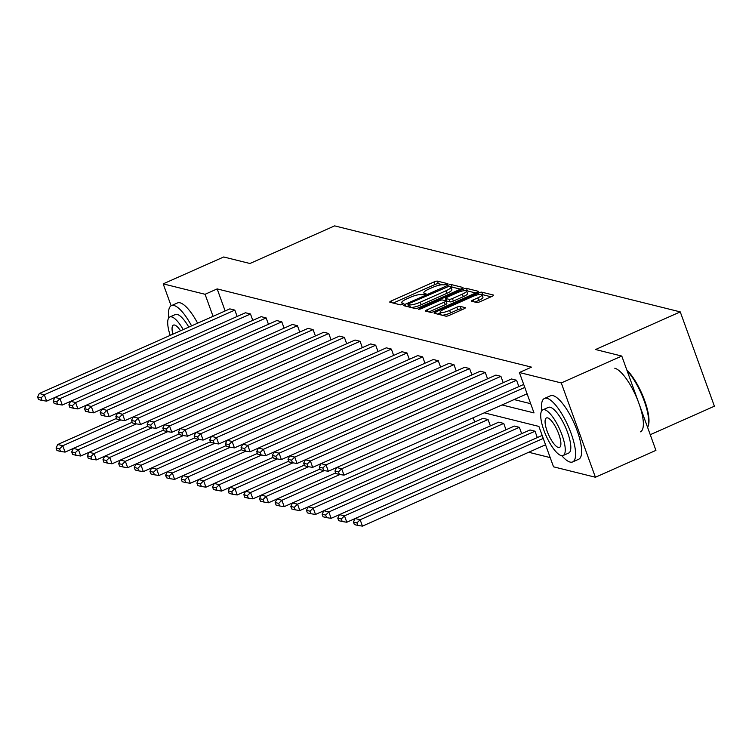 <?xml version="1.0" encoding="UTF-8"?>
<svg xmlns="http://www.w3.org/2000/svg" width="752" height="752" viewBox="0 0 752 752"><rect width="100%" height="100%" fill="white"/><g stroke="black" fill="none" stroke-linecap="round" stroke-linejoin="round"><path stroke-width="1.13" d="M446.932 284.641L447.901 283.73L437.438 281.126A2.726 0.592 -19.9 0 0 434.083 281.934L391.322 300.932A2.726 0.592 -19.9 0 0 389.743 302.107A2.726 0.592 -19.9 0 0 389.931 302.238L400.393 304.842L403.852 303.451L402.367 303.028A8.723 1.899 -19.9 0 1 401.765 302.614A8.723 1.899 -19.9 0 1 406.813 298.864L410.376 297.284A8.723 1.899 -19.9 0 1 421.129 294.69L424.833 294.455L425.942 293.637L424.457 293.205A8.723 1.899 -19.9 0 1 423.855 292.801A8.723 1.899 -19.9 0 1 428.903 289.05L432.475 287.461A8.723 1.899 -19.9 0 1 443.229 284.867L446.932 284.641M476.674 302.501A2.726 0.592 -19.9 0 0 480.039 301.693L492.034 296.363A2.726 0.592 -19.9 0 0 493.613 295.188A2.726 0.592 -19.9 0 0 493.425 295.057L481.806 292.171A2.726 0.592 -19.9 0 0 478.441 292.979L435.681 311.977A2.726 0.592 -19.9 0 0 434.101 313.152A2.726 0.592 -19.9 0 0 434.289 313.274L445.908 316.169A2.726 0.592 -19.9 0 0 449.273 315.361L463.768 308.922A2.726 0.592 -19.9 0 0 465.347 307.747A2.726 0.592 -19.9 0 0 465.159 307.624L460.186 306.384A2.726 0.592 -19.9 0 0 456.821 307.192L449.63 310.388A7.294 1.589 -19.9 0 1 440.146 312.212A7.294 1.589 -19.9 0 1 444.366 309.072L472.519 296.57A7.294 1.589 -19.9 0 1 482.013 294.737A7.294 1.589 -19.9 0 1 477.783 297.877L473.093 299.963A2.726 0.592 -19.9 0 0 471.513 301.138A2.726 0.592 -19.9 0 0 471.701 301.261L476.674 302.501M171.118 305.791L163.184 283.861L223.692 256.977L249.927 263.501L334.631 225.873L680.259 311.892L595.546 349.53L621.782 356.063L561.274 382.937L595.415 477.247L553.528 466.823L538.902 426.422L484.269 412.829M163.184 283.861L205.07 294.286L213.051 316.329M502.007 404.952L534.014 412.914L519.388 372.513L531.495 367.136L217.168 288.909L205.07 294.286M519.388 372.513L561.274 382.937M461.408 288.74A2.726 0.592 -19.9 0 0 462.988 287.565A2.726 0.592 -19.9 0 0 462.8 287.433L451.181 284.547A2.726 0.592 -19.9 0 0 447.816 285.356L405.055 304.353A2.726 0.592 -19.9 0 0 403.476 305.528A2.726 0.592 -19.9 0 0 403.664 305.65L415.283 308.546A2.726 0.592 -19.9 0 0 418.648 307.737L461.408 288.74M466.494 288.354L478.112 291.25A2.726 0.592 -19.9 0 1 478.3 291.381A2.726 0.592 -19.9 0 1 476.721 292.547L433.96 311.544A2.726 0.592 -19.9 0 1 430.595 312.362L425.623 311.121A2.726 0.592 -19.9 0 1 425.435 310.99A2.726 0.592 -19.9 0 1 427.014 309.824L444.357 302.116A2.726 0.592 -19.9 0 0 445.936 300.941A2.726 0.592 -19.9 0 0 445.748 300.819L442.449 299.992A2.726 0.592 -19.9 0 0 439.093 300.8L421.035 308.828L418.554 309.307L419.654 308.48L463.129 289.163A2.726 0.592 -19.9 0 1 466.494 288.354L467.415 290.902L475.753 292.979M621.782 356.063L655.923 450.373L595.415 477.247M650.254 434.703L714.4 406.202L680.259 311.892M535.02 431.216L344.491 515.863L339.472 514.612L530 429.965L535.02 431.216L537.313 437.57M503.718 423.423L313.189 508.07L308.17 506.82L498.698 422.173L503.718 423.423L506.011 429.777M473.177 417.755L474.709 421.985M528.712 452.262L550.191 457.611M339.866 474.521L281.887 500.277L284.19 506.651L483.047 418.281L488.067 419.531L490.36 425.876M519.369 427.324L328.84 511.971L323.821 510.721L514.349 426.074L519.369 427.324L521.662 433.669M514.105 399.575L530.677 403.692M217.168 288.909L225.149 310.952M272.365 455.449L273.286 457.996L276.802 458.87L275.881 456.323L272.365 455.449L274.066 451.952L464.595 367.305L469.605 368.555L279.086 453.193L281.389 459.566L480.246 371.197L485.256 372.447L294.737 457.094L297.04 463.467L495.897 375.098L500.907 376.338L310.388 460.985L312.691 467.359L511.548 378.989L516.558 380.239L326.039 464.886L328.342 471.26L336.652 467.565M518.861 386.584L516.558 380.239M503.21 382.693L500.907 376.338M487.559 378.801L485.256 372.447M471.908 374.9L469.605 368.555M256.714 451.548L257.635 454.095L261.151 454.969L260.23 452.422L256.714 451.548L258.415 448.051L448.944 363.404L453.954 364.654L263.435 449.301L265.738 455.674L274.048 451.98M456.257 371.009L453.954 364.654M241.063 447.656L241.984 450.204L245.5 451.078L244.579 448.53L241.063 447.656L242.764 444.159L433.293 359.512L438.303 360.763L247.784 445.41L250.087 451.773L258.397 448.089M440.606 367.108L438.303 360.763M225.412 443.755L226.333 446.312L229.849 447.177L228.928 444.629L225.412 443.755L227.113 440.258L417.642 355.621L422.652 356.862L232.133 441.509L234.436 447.882L242.746 444.188M424.955 363.216L422.652 356.862M209.761 439.864L210.682 442.411L214.198 443.285L213.277 440.738L209.761 439.864L211.462 436.367L401.991 351.72L407.001 352.97L216.482 437.617L218.785 443.99L227.095 440.296M409.304 359.315L407.001 352.97M147.157 424.278L148.078 426.835L151.594 427.7L150.673 425.153L147.157 424.278L148.858 420.782L339.387 336.135L344.397 337.385L153.878 422.032L156.181 428.405L355.038 340.036L360.048 341.286L169.529 425.933L171.832 432.297L370.689 343.927L375.699 345.177L185.18 429.824L187.483 436.198L386.34 347.828L391.35 349.078L200.831 433.716L203.134 440.089L211.444 436.395M393.653 355.423L391.35 349.078M378.002 351.532L375.699 345.177M362.351 347.631L360.048 341.286M346.7 343.739L344.397 337.385M131.506 420.387L132.427 422.934L135.943 423.808L135.022 421.261L131.506 420.387L133.207 416.89L323.736 332.243L328.746 333.493L138.227 418.14L140.53 424.513L148.84 420.819M331.049 339.838L328.746 333.493M115.855 416.495L116.776 419.043L120.292 419.917L119.371 417.369L115.855 416.495L117.556 412.998L308.085 328.351L313.095 329.602L122.576 414.239L124.879 420.612L133.189 416.918M315.398 335.947L313.095 329.602M100.204 412.594L101.125 415.142L104.641 416.016L103.72 413.468L100.204 412.594L101.905 409.097L292.434 324.45L297.444 325.701L106.925 410.348L109.228 416.721L117.538 413.027M299.747 332.055L297.444 325.701M84.553 408.703L85.474 411.25L88.99 412.124L88.069 409.577L84.553 408.703L86.254 405.206L276.783 320.559L281.793 321.809L91.274 406.456L93.577 412.82L101.887 409.135M284.096 328.154L281.793 321.809M68.902 404.802L69.823 407.349L73.339 408.223L72.418 405.676L68.902 404.802L70.603 401.305L261.132 316.658L266.142 317.908L75.623 402.555L77.926 408.928L86.236 405.234M268.445 324.262L266.142 317.908M37.6 397.018L38.521 399.566L42.037 400.44L41.116 397.883L37.6 397.018L39.301 393.522L229.83 308.875L234.84 310.115L44.321 394.762L46.624 401.136L245.481 312.766L250.491 314.016L59.972 398.663L62.275 405.037L70.585 401.342M252.794 320.361L250.491 314.016M237.143 316.47L234.84 310.115M442.975 284.82L438.36 283.673A2.726 0.592 -19.9 0 0 435.004 284.482L393.211 303.056M408.468 305.801L406.945 306.468M460.44 289.172L452.102 287.095A2.726 0.592 -19.9 0 0 451.003 287.161M448.935 286.296L409.05 303.535L407.941 304.353L409.502 304.804A8.723 1.899 -19.9 0 0 420.255 302.21L445.917 290.808A8.723 1.899 -19.9 0 0 450.965 287.057A8.723 1.899 -19.9 0 0 450.363 286.653L448.935 286.296M410.677 307.399A8.723 1.899 -19.9 0 0 421.176 304.757L420.255 302.21M450.965 287.057L451.886 289.605A8.723 1.899 -19.9 0 1 446.838 293.355L421.176 304.757M428.913 311.939L445.278 304.663A2.726 0.592 -19.9 0 0 446.857 303.488A2.726 0.592 -19.9 0 0 446.669 303.366M444.357 300.471L446.068 299.71M462.358 294.117A7.294 1.589 -19.9 0 0 466.578 290.986A7.294 1.589 -19.9 0 0 457.084 292.81L447.167 297.219A2.726 0.592 -19.9 0 0 445.588 298.384A2.726 0.592 -19.9 0 0 445.776 298.516L449.076 299.334A2.726 0.592 -19.9 0 0 452.441 298.525L462.358 294.117L463.279 296.673A7.294 1.589 -19.9 0 0 467.5 293.534L466.578 290.986M446.575 300.715A2.726 0.592 -19.9 0 0 446.509 300.941A2.726 0.592 -19.9 0 0 446.697 301.063L445.776 298.516M463.279 296.673L453.362 301.073A2.726 0.592 -19.9 0 1 449.997 301.89L446.697 301.063M467.415 290.902A2.726 0.592 -19.9 0 0 466.56 290.93M482.013 294.737L482.934 297.294A7.294 1.589 -19.9 0 1 478.714 300.424L474.991 302.078M440.146 312.212L441.067 314.759A7.294 1.589 -19.9 0 0 441.377 315.041M441.8 315.144A7.294 1.589 -19.9 0 0 450.561 312.935L449.63 310.388M462.79 309.354L461.108 308.931A2.726 0.592 -19.9 0 0 457.742 309.739L450.561 312.935M440.371 312.851L437.579 314.092M491.065 296.796L482.728 294.718A2.726 0.592 -19.9 0 0 482.004 294.728M120.752 419.983L62.773 445.748L57.754 444.498L116.541 418.385M59.568 448.869L56.052 447.995L56.973 450.542L60.489 451.416L59.568 448.869L62.773 445.748L65.076 452.121L73.395 448.427M57.754 444.498L56.052 447.995M60.489 451.416L65.076 452.121M39.301 393.522L44.321 394.762L41.116 397.883M46.624 401.136L42.037 400.44M191.572 325.87A34.724 10.472 -114 0 0 173.994 305.5A34.724 10.472 -114 0 0 171.437 305.632A34.724 10.472 -114 0 0 168.786 317.842M197.626 323.181A34.724 10.472 -114 0 0 180.048 302.812A34.724 10.472 -114 0 0 177.481 302.943L171.437 305.632M183.215 329.583A25.004 7.539 -114 0 0 171.663 316.893A25.004 7.539 -114 0 0 169.811 316.987L175.385 314.515A25.004 7.539 66 0 1 177.228 314.421A25.004 7.539 66 0 1 188.79 327.101M169.811 316.987A25.004 7.539 -114 0 0 170.178 335.373M180.546 330.767A16.112 4.86 -114 0 0 174.614 325.052A16.112 4.86 -114 0 0 173.421 325.108A16.112 4.86 -114 0 0 172.847 334.189M561.8 455.703A34.724 10.472 -114 0 0 570.082 462.066A34.724 10.472 -114 0 0 572.639 461.935A34.724 10.472 -114 0 0 569.678 429.627A34.724 10.472 -114 0 0 547.014 398.334A34.724 10.472 -114 0 0 544.448 398.466A34.724 10.472 -114 0 0 541.797 410.686M572.639 461.935L578.692 459.246A34.724 10.472 -114 0 0 575.722 426.939A34.724 10.472 -114 0 0 553.058 395.646A34.724 10.472 -114 0 0 550.502 395.778L544.448 398.466M542.831 409.831L548.396 407.358A25.004 7.539 66 0 1 550.238 407.255A25.004 7.539 66 0 1 566.557 429.787A25.004 7.539 66 0 1 568.7 453.042L563.126 455.524A25.004 7.539 -114 0 0 560.992 432.268A25.004 7.539 -114 0 0 544.674 409.737A25.004 7.539 -114 0 0 542.831 409.831A25.004 7.539 -114 0 0 544.965 433.086A25.004 7.539 -114 0 0 561.283 455.618A25.004 7.539 -114 0 0 563.126 455.524M558.332 447.459A16.112 4.86 -114 0 0 559.516 447.393A16.112 4.86 -114 0 0 558.144 432.409A16.112 4.86 -114 0 0 547.625 417.886A16.112 4.86 -114 0 0 546.441 417.952A16.112 4.86 -114 0 0 547.813 432.936A16.112 4.86 -114 0 0 558.332 447.459M640.413 431.827A34.724 10.472 -114 0 0 637.442 399.528A34.724 10.472 -114 0 0 614.779 368.226M647.641 427.474A34.724 10.472 -114 0 0 648.036 426.487A34.724 10.472 -114 0 0 643.731 399.622A34.724 10.472 -114 0 0 627.14 370.839M626.839 370.022A33.887 10.218 66 0 1 643.74 398.146A33.887 10.218 66 0 1 648.374 425.472L648.036 426.487M136.403 423.884L78.424 449.64L73.405 448.389L132.192 422.276M75.219 452.76L71.703 451.886L72.624 454.434L76.14 455.308L75.219 452.76L78.424 449.64L80.727 456.013L89.046 452.319M73.405 448.389L71.703 451.886M76.14 455.308L80.727 456.013M152.054 427.775L94.075 453.531L89.056 452.29L147.843 426.168M90.87 456.661L87.354 455.787L88.275 458.335L91.791 459.209L90.87 456.661L94.075 453.531L96.378 459.904L104.697 456.22M89.056 452.29L87.354 455.787M91.791 459.209L96.378 459.904M53.251 400.91L54.952 397.413L59.972 398.663L56.767 401.784L53.251 400.91L54.172 403.457L57.688 404.332L56.767 401.784M62.275 405.037L57.688 404.332M70.603 401.305L75.623 402.555L72.418 405.676M77.926 408.928L73.339 408.223M167.705 431.667L109.726 457.432L104.707 456.182L163.494 430.069M106.521 460.553L103.005 459.679L103.926 462.226L107.442 463.1L106.521 460.553L109.726 457.432L112.029 463.805L120.348 460.111M104.707 456.182L103.005 459.679M107.442 463.1L112.029 463.805M86.254 405.206L91.274 406.456L88.069 409.577M93.577 412.82L88.99 412.124M183.356 435.568L125.377 461.324L120.358 460.074L179.145 433.96M122.172 464.445L118.656 463.57L119.577 466.127L123.093 467.001L122.172 464.445L125.377 461.324L127.68 467.697L194.796 437.861M120.358 460.074L118.656 463.57M123.093 467.001L127.68 467.697M101.905 409.097L106.925 410.348L103.72 413.468M109.228 416.721L104.641 416.016M199.007 439.459L141.028 465.225L143.331 471.598L210.447 441.753M134.307 467.471L136.009 463.975L141.028 465.225L137.823 468.346L134.307 467.471L135.228 470.019L138.744 470.893L137.823 468.346M138.744 470.893L143.331 471.598M117.556 412.998L122.576 414.239L119.371 417.369M124.879 420.612L120.292 419.917M214.658 443.36L156.679 469.116L158.982 475.49L226.098 445.645M149.958 471.363L151.66 467.866L156.679 469.116L153.474 472.237L149.958 471.363L150.879 473.91L154.395 474.785L153.474 472.237M154.395 474.785L158.982 475.49M133.207 416.89L138.227 418.14L135.022 421.261M140.53 424.513L135.943 423.808M230.309 447.252L172.33 473.008L174.633 479.381L182.952 475.696M165.609 475.264L167.311 471.767L172.33 473.008L169.125 476.138L165.609 475.264L166.53 477.811L170.046 478.686L169.125 476.138M170.046 478.686L174.633 479.381M148.858 420.782L153.878 422.032L150.673 425.153M156.181 428.405L151.594 427.7M245.96 451.144L187.981 476.909L182.962 475.659L241.749 449.546M184.776 480.03L181.26 479.156L182.181 481.703L185.697 482.577L184.776 480.03L187.981 476.909L190.284 483.282L198.603 479.588M182.962 475.659L181.26 479.156M185.697 482.577L190.284 483.282M162.808 428.179L164.509 424.683L169.529 425.933L166.324 429.054L162.808 428.179L163.729 430.727L167.245 431.601L166.324 429.054M171.832 432.297L167.245 431.601M261.611 455.045L203.632 480.801L198.613 479.55L257.4 453.437M200.427 483.921L196.911 483.047L197.832 485.604L201.348 486.478L200.427 483.921L203.632 480.801L205.935 487.174L214.254 483.48M198.613 479.55L196.911 483.047M201.348 486.478L205.935 487.174M178.459 432.071L180.16 428.574L185.18 429.824L181.975 432.945L178.459 432.071L179.38 434.618L182.896 435.493L181.975 432.945M187.483 436.198L182.896 435.493M277.262 458.936L219.283 484.702L214.264 483.451L273.051 457.338M216.078 487.822L212.562 486.948L213.483 489.496L216.999 490.37L216.078 487.822L219.283 484.702L221.586 491.075L229.905 487.381M214.264 483.451L212.562 486.948M216.999 490.37L221.586 491.075M194.11 435.972L195.811 432.475L200.831 433.716L197.626 436.846L194.11 435.972L195.031 438.519L198.547 439.394L197.626 436.846M203.134 440.089L198.547 439.394M292.913 462.837L234.934 488.593L229.915 487.343L288.702 461.23M231.729 491.714L228.213 490.84L229.134 493.387L232.65 494.261L231.729 491.714L234.934 488.593L237.237 494.966L245.556 491.272M229.915 487.343L228.213 490.84M232.65 494.261L237.237 494.966M211.462 436.367L216.482 437.617L213.277 440.738M218.785 443.99L214.198 443.285M308.564 466.729L250.585 492.494L245.566 491.244L304.353 465.121M247.38 495.615L243.864 494.741L244.785 497.288L248.301 498.162L247.38 495.615L250.585 492.494L252.888 498.858L261.207 495.173M245.566 491.244L243.864 494.741M248.301 498.162L252.888 498.858M227.113 440.258L232.133 441.509L228.928 444.629M234.436 447.882L229.849 447.177M324.215 470.62L266.236 496.386L261.217 495.136L320.004 469.022M263.031 499.507L259.515 498.632L260.436 501.18L263.952 502.054L263.031 499.507L266.236 496.386L268.539 502.759L335.655 472.914M261.217 495.136L259.515 498.632M263.952 502.054L268.539 502.759M242.764 444.159L247.784 445.41L244.579 448.53M250.087 451.773L245.5 451.078M275.166 502.524L276.868 499.027L281.887 500.277L278.682 503.398L275.166 502.524L276.087 505.081L279.603 505.955L278.682 503.398M279.603 505.955L284.19 506.651M258.415 448.051L263.435 449.301L260.23 452.422M265.738 455.674L261.151 454.969M488.067 419.531L297.538 504.178L299.841 510.552L308.16 506.857M290.817 506.425L292.519 502.928L297.538 504.178L294.333 507.299L290.817 506.425L291.738 508.972L295.254 509.847L294.333 507.299M295.254 509.847L299.841 510.552M274.066 451.952L279.086 453.193L275.881 456.323M281.389 459.566L276.802 458.87M309.984 511.191L306.468 510.317L307.389 512.864L310.905 513.738L309.984 511.191L313.189 508.07L315.492 514.443L323.811 510.749M308.17 506.82L306.468 510.317M310.905 513.738L315.492 514.443M288.016 459.34L289.717 455.844L294.737 457.094L291.532 460.215L288.016 459.34L288.937 461.888L292.453 462.762L291.532 460.215M297.04 463.467L292.453 462.762M325.635 515.092L322.119 514.218L323.04 516.765L326.556 517.639L325.635 515.092L328.84 511.971L331.143 518.335L339.462 514.65M323.821 510.721L322.119 514.218M326.556 517.639L331.143 518.335M303.667 463.232L305.368 459.735L310.388 460.985L307.183 464.106L303.667 463.232L304.588 465.789L308.104 466.663L307.183 464.106M312.691 467.359L308.104 466.663M341.286 518.983L337.77 518.109L338.691 520.657L342.207 521.531L341.286 518.983L344.491 515.863L346.794 522.236L355.113 518.542M339.472 514.612L337.77 518.109M342.207 521.531L346.794 522.236M319.318 467.133L321.019 463.636L326.039 464.886L322.824 468.007L319.318 467.133L320.239 469.68L323.755 470.555L322.824 468.007M328.342 471.26L323.755 470.555M543.245 438.407L360.142 519.754L355.123 518.513L542.164 435.417M356.937 522.875L353.421 522.01L354.342 524.558L357.858 525.432L356.937 522.875L360.142 519.754L362.445 526.127L545.548 444.78M355.123 518.513L353.421 522.01M357.858 525.432L362.445 526.127M524.793 387.43L341.69 468.778L343.993 475.151L527.096 393.804M523.702 384.432L336.67 467.528L341.69 468.778L338.475 471.899L334.969 471.025L335.89 473.572L339.406 474.446L338.475 471.899M343.993 475.151L339.406 474.446M334.969 471.025L336.67 467.528M424.899 294.427L424.457 293.205M402.809 304.24L402.367 303.028M391.971 302.746L391.322 300.932M435.004 284.482L434.083 281.934M438.36 283.673L437.438 281.126M405.713 306.167L405.055 304.353M448.173 286.343L447.816 285.356M452.102 287.095L451.181 284.547M408.994 306.976L408.073 304.447M410.423 307.333L409.502 304.804M446.838 293.355L445.917 290.808M427.672 311.629L427.014 309.824M445.278 304.663L444.357 302.116M419.926 309.222L419.654 308.48M463.693 290.723L463.129 289.163M449.997 301.89L449.076 299.334M453.362 301.073L452.441 298.525M473.751 301.778L473.093 299.963M478.714 300.424L477.783 297.877M457.742 309.739L456.821 307.192M461.108 308.931L460.186 306.384M436.339 313.791L435.681 311.977M478.996 294.511L478.441 292.979M482.728 294.718L481.806 292.171M424.504 294.596L423.855 292.801M402.414 304.41L401.765 302.614M408.862 306.91L407.941 304.353M446.857 303.488L445.936 300.941M446.509 300.941L445.588 298.384"/></g></svg>

